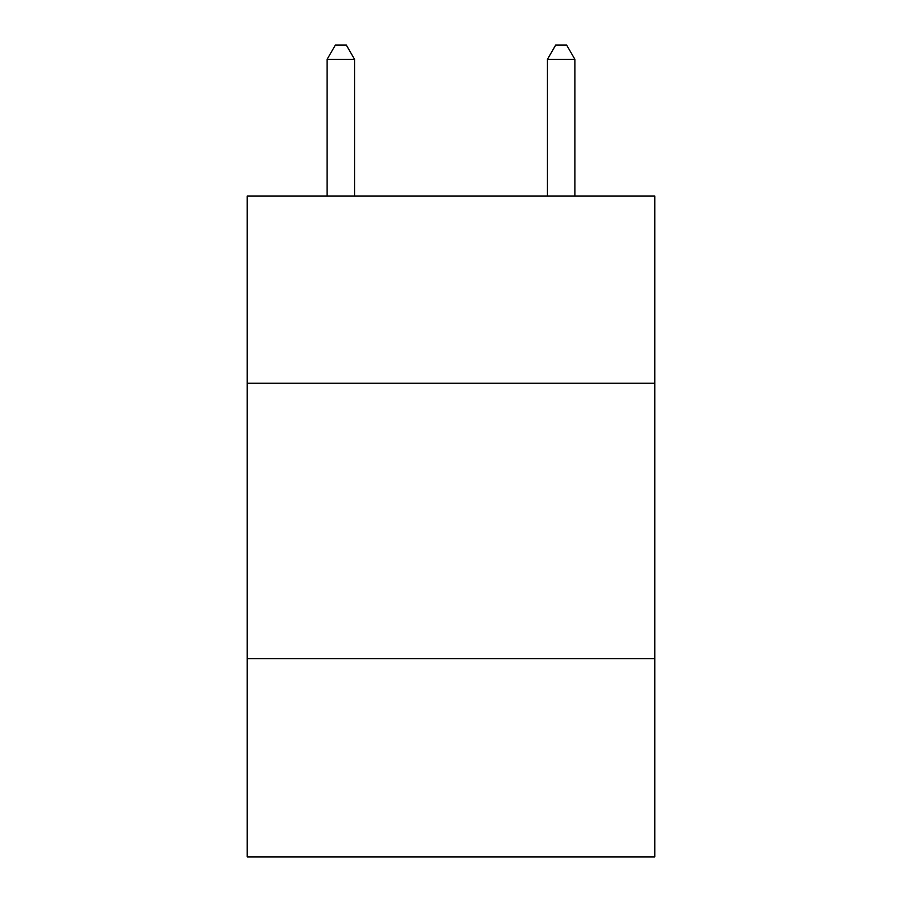 <?xml version="1.0" encoding="UTF-8"?>
<svg xmlns="http://www.w3.org/2000/svg" width="902" height="902" viewBox="0 0 902 902"><rect width="100%" height="100%" fill="white"/><g stroke="black" fill="none" stroke-linecap="round" stroke-linejoin="round"><path stroke-width="1.35" d="M654.773 383.26L654.773 196.005L247.227 196.005L247.227 383.26L654.773 383.26L654.773 856.9L247.227 856.9L247.227 383.26M654.773 658.629L247.227 658.629M354.621 196.005L354.621 59.419L327.076 59.419L327.076 196.005M327.076 59.419L335.341 45.1L346.357 45.1L354.621 59.419M574.924 196.005L574.924 59.419L547.379 59.419L547.379 196.005M547.379 59.419L555.643 45.1L566.659 45.1L574.924 59.419"/></g></svg>
